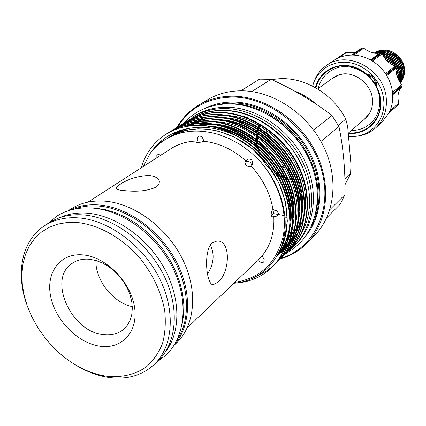 <?xml version="1.0" encoding="UTF-8"?>
<svg xmlns="http://www.w3.org/2000/svg" width="426" height="426" viewBox="0 0 426 426"><rect width="100%" height="100%" fill="white"/><g stroke="black" fill="none" stroke-linecap="round" stroke-linejoin="round"><path stroke-width="0.64" d="M59.23 217.862C67.633 213.953 77.063 212.404 87.522 213.213C115.787 215.46 147.497 237.873 164.218 268.183C180.975 298.493 180.821 332.754 165.181 352.217M89.753 207.883L95.291 208.09L105.579 209.693L116.032 212.878L126.421 217.579L136.522 223.725L146.118 231.19L154.989 239.817L162.94 249.418L169.798 259.785L175.416 270.691L179.676 281.895L182.493 293.152L183.819 304.217L183.649 314.857L181.998 324.862M73.948 209.214C81.414 206.413 89.577 205.343 98.443 206.008C125.686 208.085 156.113 228.943 172.834 257.709C189.57 286.48 190.795 319.734 177.024 339.921M374.56 52.829L374.193 53.005M317.642 88.922L333.041 77.883C336.812 75.221 341.109 73.9 345.944 73.916L346.104 73.922M372.042 106.809C370.945 111.58 368.644 115.505 365.141 118.588L348.244 133.21M351.381 130.494C360.705 130.42 368.24 126.794 373.975 119.621C378.219 113.886 380.093 107.176 379.609 99.498C378.714 77.388 352.424 60.029 334.096 69.049C325.783 72.958 320.501 79.433 318.254 88.486M364.241 119.365L369.496 113.407C371.834 109.391 372.825 104.855 372.478 99.79C371.76 83.453 353.063 69.848 339.096 74.854L332.072 78.576M348.516 136.363L353.095 136.485C371.035 136.155 385.519 119.797 383.773 100.616C382.537 82.958 367.942 66.27 350.816 62.899C333.696 59.39 317.232 69.486 312.828 85.424L312.641 86.111M355.146 136.341C363.005 135.873 369.811 133.082 375.562 127.976C383.341 120.606 386.936 111.101 386.334 99.455C385.344 70.05 347.728 49.267 326.343 65.556C320.032 69.96 315.735 75.929 313.445 83.464M375.562 127.976L381.946 122.166L388.847 113.167L398.31 104.626L389.124 112.629C391.867 107.032 393.049 100.93 392.671 94.327L402.117 86.159L402.075 85.525L392.623 93.683C392.058 87.064 389.966 80.823 386.35 74.955L395.983 67.212L396.185 68.038C395.637 71.648 396.457 75.674 398.651 80.12L402.075 85.525M402.117 86.159L401.867 86.877L392.697 94.817L401.872 86.872M401.803 86.931C399.348 89.13 398.065 92.66 397.948 97.527L398.582 104.093M398.31 104.626L388.773 113.311M361.621 48.202L351.913 55.092C345.539 55.167 339.762 56.802 334.57 59.991L345.246 52.728L355.156 52.632M363.756 48.207C367.468 51.12 371.488 52.781 375.817 53.186L380.982 52.819L371.003 60.204C365.087 56.908 358.932 55.204 352.531 55.092L362.888 47.877L363.756 48.207L353.841 55.135M382.154 53.82C383.901 57.696 386.691 61.024 390.53 63.809L395.637 66.658L385.993 74.39C382.218 68.613 377.415 63.991 371.573 60.529L381.542 53.143L382.154 53.82L372.436 61.051M248.14 117.682L241.814 115.888M300.303 235.573C311.156 217.228 312.53 195.987 304.42 171.848C293.216 144.18 274.328 125.127 247.756 114.695C239.838 111.942 232.058 110.478 224.422 110.291C211.882 110.052 200.609 112.97 190.608 119.046L188.659 120.276M235.402 283.109C250.073 282.071 262.4 276.687 272.368 266.958L278.38 259.86L283.247 251.665L286.831 242.591L289.046 232.873L289.893 222.473L289.286 211.594L287.209 200.54L283.727 189.634L278.934 179.074L272.805 168.861L265.467 159.297L257.134 150.666L248.07 143.189L238.352 136.911C225.892 129.855 213.272 126.064 200.486 125.542C187.754 125.169 176.417 127.96 166.475 133.913C176.609 127.88 188.042 125.031 200.763 125.366C231.398 126.277 264.615 148.903 280.345 180.464C295.926 211.722 292.369 247.277 272.842 266.484L272.603 266.719M304.42 171.848C292.055 137.715 256.431 110.792 223.911 110.616C211.36 110.377 200.082 113.295 190.076 119.371M186.95 121.298L187.216 121.133C197.249 115.041 208.564 112.118 221.158 112.373C251.015 113.082 283.183 134.818 298.275 165.347C313.227 195.582 309.542 230.157 290.378 249.018L288.929 250.408M288.716 250.637L289.936 249.46C309.106 230.588 312.79 195.987 297.822 165.73C282.715 135.175 250.52 113.412 220.641 112.698C208.037 112.448 196.716 115.366 186.679 121.463L185.246 122.379M183.515 123.418L183.787 123.247C193.851 117.134 205.21 114.211 217.856 114.477C247.841 115.217 280.18 137.097 295.372 167.796C310.426 198.191 306.763 232.926 287.539 251.846L286.075 253.252M285.857 253.481L287.087 252.293C306.321 233.363 309.984 198.607 294.914 168.179C279.706 137.46 247.341 115.552 217.335 114.807C204.677 114.541 193.313 117.464 183.244 123.583L181.795 124.504M180.044 125.553L180.315 125.382C190.417 119.253 201.817 116.325 214.518 116.602C244.63 117.374 277.14 139.403 292.438 170.267C307.599 200.832 303.951 235.732 284.664 254.705L283.183 256.127M282.965 256.361L284.211 255.158C303.504 236.174 307.146 201.253 291.975 170.661C276.66 139.765 244.125 117.72 213.99 116.937C201.28 116.66 189.874 119.584 179.767 125.723L178.302 126.655M176.529 127.715L176.806 127.544C186.939 121.394 198.383 118.465 211.142 118.753C241.382 119.562 274.067 141.736 289.472 172.775C304.728 203.511 301.107 238.565 281.762 257.602L281.527 257.831M280.042 259.274L281.304 258.06C300.655 239.013 304.276 203.932 288.998 173.169C273.577 142.103 240.866 119.908 210.604 119.094C197.84 118.801 186.391 121.729 176.252 127.885L174.772 128.833M172.977 129.903L173.26 129.733C183.42 123.561 194.911 120.627 207.723 120.931C238.091 121.772 270.952 144.095 286.464 175.304C301.832 206.216 298.227 241.435 278.822 260.526L278.588 260.76M277.081 262.219L278.359 260.989C297.774 241.888 301.374 206.642 285.99 175.709C270.462 144.467 237.575 122.124 207.18 121.277C194.362 120.968 182.866 123.902 172.695 130.079L171.199 131.032M167.876 133.093L169.665 131.943C179.863 125.75 191.396 122.816 204.262 123.135C234.769 124.014 267.805 146.485 283.423 177.871C298.898 208.953 295.314 244.338 275.851 263.486L274.317 264.956M257.703 275.718L266.255 271.271L273.843 265.425M274.094 265.201L275.382 263.955C294.856 244.796 298.434 209.384 282.944 178.276C267.304 146.863 234.241 124.365 203.713 123.481C190.837 123.162 179.303 126.096 169.101 132.294L167.583 133.258M190.342 119.211L190.608 119.046M174.495 129.014L173.036 130.026M172.764 130.218L171.327 131.299M162.194 140.17L159.553 143.653M170.922 131.219L169.441 132.241M155.666 146.315L154.063 148.77M234.822 282.342C260.036 278.38 276.085 263.321 282.976 237.165C288.21 212.121 278.535 181.066 258.087 159.154C279.456 181.519 289.238 213.314 283.673 238.624C278.018 264.045 258.002 281.027 233.858 283.269M238.352 136.911C225.604 130.425 212.819 127.209 200.007 127.257C178.073 127.997 161.433 136.773 150.074 153.584L143.413 166.428M141.208 167.844C145.601 153.168 154.02 141.853 166.475 133.913M263.806 261.953L264.179 259.285L262.038 255.904L257.842 260.307C260.275 262.491 262.262 263.039 263.806 261.953M217.654 282.427C229.577 273.875 231.771 240.615 217.185 240.94L212.286 242.729C202.845 250.786 206.53 285.958 213.314 284.643L217.654 282.427M198.037 142.811L204.017 141.315L202.286 137.225L199.964 135.921C197.973 136.187 197.094 137.886 197.334 141.017L196.53 142.343L198.037 142.811M156.395 186.982L158.728 184.607L159.393 181.977C158.893 178.324 155.373 176.151 148.839 175.448C137.465 176.076 127.8 179.101 119.85 184.517C117.475 186.045 116.25 187.254 116.186 188.143C116.293 189.511 119.498 190.374 125.798 190.736C138.008 191.961 148.205 190.71 156.395 186.982M262.038 255.904C270.638 245.381 274.562 232.266 273.801 216.568C276.793 216.605 278.338 215.54 278.428 213.378L276.905 210.891L272.986 209.411C271.788 210.471 271.181 212.361 271.17 215.077L271.985 216.898L273.801 216.568M272.986 209.411C270.185 193.42 262.97 179.037 251.34 166.246L252.277 164.825L252.74 162.87L252.527 161.369L251.67 159.974C249.769 158.547 247.82 158.823 245.813 160.804L245.067 161.848L244.955 163.025L246.185 165.325C248.374 166.933 250.089 167.242 251.34 166.246M245.813 160.804C232.958 149.489 219.023 142.992 204.017 141.315M160.629 155.341L159.01 154.51L156.198 155L156.124 158.238M251.899 165.517L250.669 162.647C248.289 160.991 246.489 160.778 245.269 162.008M207.531 274.168C213.873 263.843 214.805 254.114 210.332 244.977M173.952 345.449L176.641 342.855C195.209 325.144 198.228 290.431 182.36 258.8C166.571 227.159 133.86 203.239 104.572 201.136C91.739 200.273 80.551 202.861 71.004 208.9L67.856 210.907M174.309 344.879C191.072 325.97 192.312 291.501 175.901 260.739C159.542 229.965 127.475 207.073 98.8 204.938C87.474 204.123 77.372 206.046 68.495 210.694M154.287 364.416L158.286 360.561C177.078 342.648 179.905 307.146 163.451 274.61C147.082 242.064 113.492 217.292 83.624 214.922C70.54 213.943 59.166 216.509 49.512 222.617L44.826 225.61C54.507 219.481 65.918 216.925 79.055 217.931C109.045 220.359 142.827 245.317 159.324 278.061C175.906 310.794 173.126 346.46 154.287 364.416C141.799 375.844 126.165 380.109 107.384 377.218C96.063 375.311 84.987 370.934 74.161 364.092M104.998 375.993C120.846 378 134.637 374.955 146.384 366.866C153.381 360.625 158.765 352.808 162.524 343.415C165.219 333.281 165.938 322.306 164.681 310.495C161.182 292.076 153.062 274.765 140.324 258.555C122.752 238.225 99.349 224.944 77.591 222.537L67.356 222.478L57.766 224.119L49.011 227.388L41.274 232.191L34.703 238.4L29.41 245.845L25.485 254.365L22.977 263.758L21.918 273.827L22.301 284.366L24.106 295.159L27.28 306.006L31.748 316.699L38.436 328.643L46.274 339.463L53.932 347.967C69.417 363.309 86.435 372.649 104.998 375.993M99.668 346.162C77.569 342.973 55.071 319.899 50.587 296.054C45.79 272.182 60.614 252.485 83.374 254.934C106.069 257.011 130.585 281.724 134.456 306.667C138.663 331.652 121.82 349.709 99.668 346.162M89.769 259.269C82.841 258.603 76.898 260.014 71.935 263.502C47.494 279.105 70.998 331.62 103.081 334.602C111.271 335.688 118.167 333.893 123.758 329.218L127.369 325.23L130.058 320.357L131.73 314.739L132.321 308.546L131.799 301.975L130.175 295.229L127.496 288.535L123.844 282.097L119.333 276.133L114.115 270.84L108.353 266.383L102.245 262.901L95.983 260.51L89.769 259.269M132.278 306.592C113.023 302.726 95.195 280.116 95.925 260.494M294.1 246.233L295.9 244.433C315.139 225.418 319.271 190.747 304.441 160.309C289.68 129.861 257.725 107.964 228.118 107.251C215.556 106.995 204.358 109.871 194.517 115.872L192.344 117.203C202.206 111.191 213.431 108.316 226.03 108.582C255.712 109.317 287.779 131.304 302.604 161.859C317.498 192.403 313.371 227.175 294.1 246.233L287.571 251.814M240.823 90.791L259.556 79.161L271.058 79.332C293.477 89.412 313.765 101.468 331.929 115.499L338.947 126.463C343.303 147.593 345.342 170.272 345.065 194.506L340.086 204.347L326.731 217.792M280.446 258.891C290.729 255.904 299.632 250.621 307.167 243.049L314.564 235.519C334.836 215.066 339.181 178.308 323.467 146.235C307.822 114.152 273.987 91.318 242.612 90.807C229.561 90.642 217.867 93.64 207.537 99.801L198.495 105.238C189.384 110.792 182.174 118.215 176.87 127.507L176.753 127.715M307.167 243.049C327.626 222.415 331.929 185.182 315.927 152.625C300 120.052 265.675 96.808 233.933 96.212C220.727 96.01 208.916 99.018 198.495 105.238M280.974 258.257C313.669 248.539 332.855 210.412 321.694 170.395C310.852 130.351 271 97.575 233.704 97.069C208.612 97.314 189.943 107.293 177.685 127.017M314.399 218.101C322.056 193.175 317.503 168.004 300.74 142.598C284.195 119.397 257.544 104.375 232.825 103.726L224.438 104.024M314.116 172.551C306.443 147.444 291.293 128.231 268.668 114.919M293.871 179.783L292.577 179.671M291.916 179.596L290.58 179.405M289.723 179.255L288.178 178.925M287.438 178.744L286.048 178.356M285.09 178.052L283.168 177.365M282.3 177.014L280.782 176.337M279.616 175.768L277.007 174.314M275.835 173.574L273.849 172.2M271.99 170.746C267.304 166.838 263.582 162.168 260.813 156.725M259.807 154.59L258.901 152.338M258.444 151.028L257.608 148.168M257.309 146.906L256.99 145.261M256.835 144.339L256.59 142.327M256.505 141.32L256.436 139.866M256.42 139.105L256.596 135.308M256.665 134.648L257.24 131.299M257.379 130.713L258.268 127.704M258.465 127.166L259.28 125.191M220.072 132.816L220.12 130.91M286.4 217.276L285.042 217.154M375.439 84.87L375.306 82.926M266.932 130.702L266.388 132.624M266.005 134.52L265.739 136.837M265.67 138.977L265.835 141.895M266.511 145.767L267.368 148.69M271.277 156.464L274.584 160.613M281.282 166.14L283.956 167.631M287.566 169.138L289.44 169.708M292.481 170.347L294.808 170.597M338.292 125.297L345.774 119.094C331.476 91.047 298.599 73.927 272.044 79.784M294.302 90.892C302.401 94.045 309.888 98.598 316.763 104.556M345.028 184.676L350.566 173.877L350.987 164.681L347.659 126.495L345.774 119.094M273.231 213.564L284.03 215.529M282.672 202.882L283.418 202.941M350.566 173.877L344.916 179.314M301.214 179.415L300.277 179.559M297.673 179.804L296.576 179.847M251.798 91.558L271.058 79.332M331.929 115.499L313.621 130.084M320.959 141.448L338.947 126.463M345.065 194.506L329.862 209.651M177.418 127.47L177.168 127.901M176.971 128.247L176.486 129.121M174.745 132.545L173.888 134.446M176.684 127.837L176.369 128.407M176.066 128.966L175.858 129.355M174.17 132.805L173.435 134.483M26.46 303.6C15.442 272.294 22.248 239.742 44.826 225.61M271.234 215.497C272.715 215.103 273.684 213.304 274.147 210.087M245.578 164.601L247 165.98M197.334 141.017C187.429 141.219 178.638 143.775 170.959 148.685L88.038 202.089M150.074 153.584C153.898 148.381 158.547 143.993 164.021 140.42C179.554 130.484 197.696 128.492 218.453 134.435L228.815 138.407L240.365 144.696L250.291 151.938L258.087 159.154M326.343 65.556L334.069 60.311M345.246 52.728L344.751 53.042M362.888 47.877L362.276 47.877M381.542 53.143L380.982 52.819M395.983 67.212L395.637 66.658M376.36 51.892L374.3 53.021M378.24 51.163L376.946 51.466L374.731 53.08M380.184 50.646L378.762 50.785L375.503 53.165M382.175 50.353L380.652 50.305L376.68 53.218M384.199 50.273L382.607 50.039L378.442 53.101M386.222 50.417L384.593 49.986L380.844 52.755M397.996 78.746L404.572 73.245L404.365 71.515L404.684 70.146L404.082 66.067L403.118 63.149L401.138 59.432L399.151 56.882L396.036 54.043L393.438 52.387L389.63 50.8L388.219 50.769L386.595 50.146L382.005 53.554M398.582 79.976L404.231 75.221L404.215 73.544M399.125 80.988L403.688 77.133L403.853 75.54M399.604 81.792L402.948 78.954L403.278 77.479M399.987 82.394L402.016 80.668L402.501 79.332M400.264 82.798L401.521 81.089M376.121 51.855L374.486 53.048M377.894 51.083L375.093 53.128M379.752 50.508L376.067 53.202M381.68 50.135L377.516 53.191M383.65 49.98L379.811 52.813M385.647 50.039L381.499 53.117M387.649 50.316L382.356 54.262M388.219 50.769L382.67 54.917L388.587 50.518M389.63 50.8L383.096 55.705M390.141 51.29L383.459 56.317M390.551 51.104L383.512 56.402M391.563 51.493L384.023 57.196M392.016 52.015L384.417 57.766M392.458 51.892L384.524 57.909M393.438 52.387L385.131 58.713M393.821 52.925L385.557 59.235M394.295 52.877L385.722 59.427M395.227 53.468L386.425 60.226M395.541 54.022L386.872 60.694M396.036 54.043L387.101 60.929M396.91 54.73L387.905 61.701M397.154 55.289L388.363 62.111M397.66 55.385L388.666 62.372M398.464 56.157L389.566 63.101M398.64 56.717L390.03 63.453M399.151 56.882L390.413 63.73M399.881 57.728L391.419 64.39M399.982 58.277L391.883 64.672M400.493 58.516L392.362 64.944M401.138 59.432L393.486 65.508M401.17 59.965L393.943 65.71M401.67 60.274L394.545 65.95M402.219 61.243L395.573 66.568M402.181 61.754L395.781 66.887M402.666 62.132L396.089 67.42M403.118 63.149L396.079 68.836M403.012 63.623L396.042 69.262M403.475 64.07L396.01 70.125M403.821 65.119L396.058 71.44M403.651 65.561L396.079 71.733M404.082 66.067L396.169 72.532M404.322 67.138L396.361 73.671M404.093 67.537L396.398 73.852M404.487 68.101L396.569 74.619M404.615 69.182L396.835 75.61M404.333 69.529L396.862 75.7M404.684 70.146L397.096 76.435M404.7 71.222L397.399 77.298M404.365 71.515L397.405 77.308M404.663 72.18L397.676 78.011M404.439 74.183L398.273 79.353M404.002 76.132L398.842 80.477M403.363 78.001L399.359 81.393M402.533 79.779L399.796 82.096M401.516 81.435L400.136 82.607M371.163 60.082L370.806 60.093M348.708 132.811C366.461 134.733 382.085 119.275 380.285 100.456C379.14 84.3 365.62 69.108 349.938 66.307C334.256 63.373 319.409 73.075 315.906 87.889M348.25 133.306C366.381 135.489 382.489 119.775 380.642 100.547C379.491 84.199 365.838 68.82 349.975 65.939C334.112 62.926 319.058 72.665 315.426 87.612M389.822 111.127L398.656 103.177M346.146 52.611L338.095 58.096M396.185 68.038L386.76 75.631M305.293 236.494C322.7 216.28 325.065 182.062 309.745 152.716C294.472 123.364 263.252 102.714 234.311 102.064C223.394 101.846 213.431 104.024 204.432 108.593M310.463 227.931C323.265 206.147 321.79 174.037 305.815 147.7C289.829 121.367 260.893 103.582 234.082 102.927L223.762 103.454L213.958 105.557M368.469 75.514L367.84 75.365M375.716 85.354C375.546 79.795 372.825 76.376 367.542 75.098M376.398 85.956C376.856 79.145 373.778 75.274 367.164 74.337M281.251 252.325L284.414 249.146M284.935 248.566L288.008 244.737M288.652 243.842L292.635 237.186M293.503 235.392L296.698 226.797L298.615 217.627M299.201 210.779C301.533 171.864 267.006 128.125 227.99 121.208M220.993 120.148L211.365 119.866L201.977 120.995M199.975 121.431L192.35 123.801M191.301 124.227L186.737 126.357M177.083 132.848L175.214 134.499M276.373 257.166L281.996 250.728L286.613 243.289M287.486 241.521L290.713 233.065L292.699 224.039M293.349 217.345C296.347 177.434 260.387 131.89 220.21 125.377M213.346 124.429L203.841 124.248L194.586 125.441M180.448 130.356L174.798 133.663M276.783 256.479C283.604 248.331 287.907 238.608 289.685 227.298M290.367 220.679C293.706 180.267 257.016 133.801 216.259 127.507M187.36 128.54L178.893 131.613L171.215 135.899M279.445 251.356C294.787 225.093 286.932 182.882 259.695 155.458C232.852 128.162 192.493 121.08 167.594 138.157M278.844 252.629L284.632 248.635M285.047 248.299L287.348 246.313M287.795 245.898L290.319 243.358M290.82 242.809L293.759 239.242M294.371 238.416L298.125 232.436M298.94 230.876L303.946 216.451M304.814 211.408C311.816 169.468 271.644 118.614 228.501 115.558M223.24 115.212L207.611 116.756M205.849 117.193L198.963 119.493M197.994 119.898L193.724 121.958M193.053 122.326L189.921 124.206M189.405 124.546L186.876 126.336M182.924 129.611L179.096 133.487M278.087 254.12L284.376 249.231L277.374 255.446M284.824 248.816L287.364 246.281M287.864 245.733L290.825 242.17M291.432 241.345L295.202 235.392M296.017 233.837L301.06 219.518M301.943 214.523C309.297 172.173 268.428 120.436 224.79 117.629M219.571 117.315L204.033 118.913M202.275 119.355L195.412 121.676M194.442 122.086L190.177 124.158M189.506 124.525L186.37 126.426M181.471 130.036L177.067 134.121M284.882 248.688L287.848 245.131M288.466 244.311L292.241 238.379M293.061 236.835L298.136 222.617M299.041 217.665C306.752 174.916 265.169 122.278 221.035 119.727M215.86 119.44L200.412 121.096M198.665 121.543L191.822 123.881M190.853 124.296L186.588 126.384M180.289 130.409L175.059 134.834M276.762 256.516L284.845 248.124M285.457 247.309L289.249 241.404M290.074 239.865L295.181 225.748M296.102 220.844C304.18 177.695 261.873 124.142 217.244 121.852M212.111 121.596L196.753 123.306M195.012 123.758L188.191 126.117M179.607 130.638L173.068 135.628M276.394 257.134L281.735 251.239L286.224 244.455M287.049 242.926L292.188 228.911M293.131 224.055C301.576 180.502 258.529 126.027 213.415 124.003M208.314 123.774L193.053 125.542M180.107 130.468L171.076 136.512M276.623 256.75C282.672 249.849 286.852 241.633 289.158 232.111M290.117 227.303C298.94 183.35 255.147 127.928 209.539 126.181M392.516 92.586L401.718 84.673M385.503 73.65L394.955 66.099M370.444 59.896L380.2 52.696M259.903 125.537L259.13 127.587M258.949 128.13L258.14 131.213M258.018 131.82L257.533 135.26M257.48 135.942L257.426 139.877M257.469 140.665L257.597 142.162M257.719 143.221L258.065 145.373M258.262 146.363L258.683 148.099M259.072 149.473L260.211 152.737M260.861 154.281L262.246 157.109M264.36 160.639L268.971 166.422M271.942 169.271L274.376 171.241M275.739 172.216L278.679 174.058M279.93 174.74L281.517 175.528M282.438 175.943L284.477 176.763M285.473 177.12L286.89 177.567M287.656 177.78L291.501 178.6M292.177 178.696L293.519 178.851M294.323 178.92L294.728 178.947M156.188 362.585L166.135 355.087C185.933 336.002 188.771 299.835 172.525 267.448C156.31 235.003 122.981 210.38 92.362 208.037C78.842 207.079 66.946 209.821 56.663 216.264L47.046 224.188M285.542 253.816L292.747 249.237L299.228 243.629C319.143 223.788 323.297 188.303 308.317 157.529C293.402 126.735 261.127 104.61 230.748 103.901C217.856 103.662 206.301 106.633 196.077 112.826L189.133 117.805L183.015 123.726M272.842 266.484L272.368 266.958M290.378 249.018L289.93 249.46M287.534 251.851L287.087 252.293M284.664 254.711L284.211 255.163M281.756 257.602L281.298 258.06M278.822 260.531L278.359 260.994M275.851 263.492L275.377 263.96M187.216 121.133L186.679 121.463M183.787 123.247L183.244 123.583M180.315 125.382L179.767 125.723M176.806 127.544L176.252 127.885M173.26 129.733L172.695 130.079M169.665 131.943L169.101 132.294M256.867 261.255L187.232 327.876M245.147 161.646L245.003 162.061M213.314 284.643L212.755 284.579M116.239 188.484L116.186 188.143M181.939 132.348L181.535 132.821M179.996 132.88L179.559 133.349M278.359 253.598L284.701 248.464M285.164 248.017L287.8 245.254M288.327 244.646L291.427 240.653M292.066 239.716L296.033 232.734M296.885 230.855L299.387 223.884C299.973 221.669 300.697 219.768 301.619 212.228M301.959 205.012C302.481 167.157 269.578 127.305 234.316 119.876M227.026 118.492C215.726 117.278 212.925 118.007 207.244 118.753M205.156 119.152L197.211 121.421M196.12 121.836L191.386 123.95M190.656 124.328L187.264 126.266M182.237 129.802L177.621 133.94M277.725 254.801L284.808 248.214M285.335 247.612L288.45 243.629M289.094 242.692L293.072 235.748M293.929 233.874C296.049 228.214 297.162 226.786 298.722 215.407M299.105 208.282C299.718 168.701 265.158 128.631 230.461 121.895M223.245 120.574C212.34 119.45 209.507 120.127 203.596 120.931M201.519 121.335L193.606 123.631M192.52 124.046L187.791 126.181M181.29 130.09L175.73 134.589M174.516 134.776L173.915 135.282M277.07 255.978L282.582 249.407L287.049 241.872M287.912 240.024L291.011 231.286L292.822 221.861M293.285 214.912C293.423 204.107 291.304 193.223 286.922 182.259L283.471 174.751C278.652 166.113 272.858 158.126 266.101 150.788C258.886 143.951 251.084 138.152 242.708 133.391C233.011 129.121 226.318 126.66 222.628 126.021M215.551 124.823L205.689 124.371L196.189 125.366M182.419 129.754L172.221 135.995M277.677 254.892L283.636 245.674C284.552 244.306 288.732 234.742 289.813 225.136M290.319 218.272C291.075 197.233 280.739 172.727 266.729 157.258C253.971 141.203 228.64 129.397 218.65 128.13M190.933 127.928C183.345 129.611 176.63 132.518 170.773 136.65M280.564 248.757L284.547 238.874L287.332 221.041L285.377 201.865L278.716 182.658L267.358 164.303L252.16 148.685L234.321 137.103L218.25 131.101L208.074 129.222L198.085 128.838L188.484 129.935L181.742 131.671L175.773 133.982L170.192 136.932M221.861 135.575L218.453 134.435M351.62 55.092L361.796 48.016"/></g></svg>
